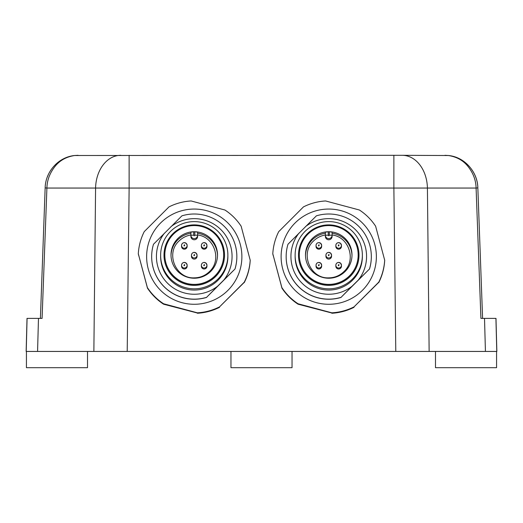 <?xml version="1.0" encoding="UTF-8"?>
<svg xmlns="http://www.w3.org/2000/svg" width="523" height="523" viewBox="0 0 523 523"><rect width="100%" height="100%" fill="white"/><g stroke="black" fill="none" stroke-linecap="round" stroke-linejoin="round"><path stroke-width="0.78" d="M329.137 254.734L328.745 255.695L328.346 255.525L328.745 254.57L329.137 254.734M319.233 244.98L318.834 245.934L318.442 245.771L318.834 244.81L319.233 244.98M339.048 244.98L338.649 245.934L338.25 245.771L338.649 244.81L339.048 244.98M319.233 264.782L318.834 265.743L318.442 265.573L318.834 264.618L319.233 264.782M339.048 264.782L338.649 265.743L338.25 265.573L338.649 264.618L339.048 264.782M194.654 254.734L194.255 255.695L193.863 255.525L194.255 254.57L194.654 254.734M184.75 244.98L184.351 245.934L183.952 245.771L184.351 244.81L184.75 244.98M204.558 244.98L204.166 245.934L203.767 245.771L204.166 244.81L204.558 244.98M184.75 264.782L184.351 265.743L183.952 265.573L184.351 264.618L184.75 264.782M204.558 264.782L204.166 265.743L203.767 265.573L204.166 264.618L204.558 264.782M206.147 263.259L204.166 262.435C202.46 262.605 201.525 263.533 201.362 265.239L201.362 266.187A2.805 2.798 -0 0 0 202.179 268.168A2.805 2.798 180 0 0 204.166 268.992A2.805 2.798 -0 0 0 206.964 266.187L206.964 265.239A2.805 2.798 0 0 0 206.147 263.259L206.964 265.239A2.805 2.798 0 0 1 204.166 268.038A2.805 2.798 180 0 1 201.362 265.239A2.805 2.798 180 0 1 206.14 263.259M184.351 268.992A2.805 2.798 -0 0 0 187.156 266.187L187.156 265.239A2.805 2.798 0 0 0 186.332 263.259A2.805 2.798 180 0 0 184.351 262.435C182.651 262.605 181.716 263.533 181.546 265.239A2.805 2.798 180 0 1 184.351 262.435L186.332 263.259L187.156 265.239A2.805 2.798 0 0 1 184.351 268.038A2.805 2.798 180 0 1 181.546 265.239L181.546 266.187A2.805 2.798 -0 0 0 182.37 268.168A2.805 2.798 180 0 0 184.351 268.992M204.166 249.183A2.805 2.798 0 0 0 206.964 246.385L206.964 245.431A2.805 2.798 -0 0 0 206.147 243.45A2.805 2.798 180 0 0 204.166 242.633C202.46 242.796 201.525 243.731 201.362 245.431A2.805 2.798 180 0 1 204.166 242.633L206.147 243.45L206.964 245.431A2.805 2.798 -0 0 1 204.166 248.235A2.805 2.798 180 0 1 201.362 245.431L201.362 246.385A2.805 2.798 0 0 0 202.179 248.366A2.805 2.798 180 0 0 204.166 249.183M184.351 249.183A2.805 2.798 -0 0 0 187.156 246.385L187.156 245.431A2.805 2.798 0 0 0 186.332 243.45A2.805 2.798 180 0 0 184.351 242.633C182.651 242.796 181.716 243.731 181.546 245.431A2.805 2.798 180 0 1 184.351 242.633L186.332 243.45L187.156 245.431A2.805 2.798 0 0 1 184.351 248.235A2.805 2.798 180 0 1 181.546 245.431L181.546 246.385A2.805 2.798 -0 0 0 182.37 248.366A2.805 2.798 180 0 0 184.351 249.183M194.255 259.088A2.805 2.798 0 0 0 197.06 256.29L197.06 255.185A2.805 2.798 0 0 0 196.236 253.21A2.805 2.798 180 0 0 194.255 252.387C192.556 252.55 191.621 253.485 191.457 255.185A2.805 2.798 180 0 1 194.255 252.387L196.236 253.204L197.06 255.185A2.805 2.798 0 0 1 194.255 257.989A2.805 2.798 180 0 1 191.457 255.185L191.457 256.29A2.805 2.798 0 0 0 192.274 258.27A2.805 2.798 180 0 0 194.255 259.088M194.818 235.167A0.562 0.562 180 0 1 193.863 235.566L193.7 235.167L190.895 235.245A3.36 3.36 180 0 0 194.255 238.606A3.36 3.36 -0 0 0 197.622 235.245L197.622 236.403A3.36 3.36 180 0 1 194.255 239.763A3.36 3.36 180 0 1 190.895 236.403L190.895 232.127L193.7 231.813A23.254 23.247 -0 0 1 194.818 231.813L194.818 235.167L197.622 235.245L197.622 232.127L194.818 231.813M171.008 255.616A23.254 23.247 -0 0 1 190.895 233.238L190.895 236.403M190.895 234.984C186.293 235.749 182.324 237.762 179.003 241.038C165.242 253.4 175.78 278.837 194.255 277.857C200.178 277.772 205.264 275.667 209.514 271.535C222.079 260.153 214.482 236.801 197.622 234.984L197.622 232.127M197.622 236.403L197.622 234.984M177.813 238.547A23.254 23.247 180 0 1 217.509 254.982A23.254 23.247 180 0 1 194.255 278.229A23.254 23.247 180 0 1 177.813 238.547M194.255 284.394A29.419 29.406 180 0 1 173.453 234.186A29.419 29.406 180 0 1 223.674 254.982A29.419 29.406 180 0 1 194.255 284.394M223.674 254.982L223.674 255.132A29.419 29.406 180 0 1 194.255 284.538A29.419 29.406 180 0 1 164.837 255.132L164.837 254.982M194.255 224.883A30.262 30.249 180 0 1 215.653 276.517A30.262 30.249 180 0 1 172.858 276.517A30.262 30.249 180 0 1 194.255 224.883M194.255 288.827A33.622 33.609 180 0 1 170.485 231.454A33.622 33.609 180 0 1 227.878 255.217A33.622 33.609 180 0 1 194.255 288.827M227.878 255.217L227.878 256.447A33.622 33.609 180 0 1 194.255 290.062A33.622 33.609 180 0 1 160.633 256.447L160.633 255.217M217.555 286.238L235.017 268.999A42.585 42.572 180 0 0 236.847 256.669L236.847 256.577A42.585 42.572 180 0 0 181.926 215.829L153.494 244.248A42.585 42.572 180 0 0 206.592 297.326L217.555 286.238A37.826 37.813 180 0 1 164.457 233.16M170.962 226.662A37.826 37.813 180 0 1 224.053 279.74M236.847 256.577A42.585 42.572 180 0 1 235.017 268.9M235.017 268.999L206.592 297.326M206.592 297.417A42.585 42.572 180 0 1 151.67 256.669L151.67 256.577M244.274 282.152L244.274 282.348A56.033 56.013 0 0 0 250.203 260.212L241.149 226.224A56.033 56.013 0 0 0 224.936 210.017L191.137 200.963A56.033 56.013 0 0 0 168.988 206.892L144.243 231.63A56.033 56.013 -0 0 0 138.307 253.766L147.368 287.558A56.033 56.013 -0 0 0 163.581 303.765L197.38 312.819A56.033 56.013 -0 0 0 219.529 306.89L244.274 282.152A56.033 56.013 0 0 0 250.203 260.009M244.274 282.348L219.529 306.89M197.38 312.819L197.38 313.022A56.033 56.013 0 0 0 219.529 307.086M197.38 313.022L163.581 304.196L165.399 304.471L163.581 303.765M147.368 287.558L147.368 287.761A56.033 56.013 0 0 0 163.581 303.968M147.368 287.761L138.307 253.766M138.798 255.806L138.307 253.969L138.798 255.806M227.936 290.337A47.632 47.613 180 0 1 160.581 290.337A47.632 47.613 180 0 1 194.255 209.056A47.632 47.613 180 0 1 227.936 290.337M244.274 282.583A56.033 56.013 180 0 0 250.203 260.441L250.203 260.238A56.033 56.013 180 0 1 244.274 282.381M219.529 307.119A56.033 56.013 180 0 1 197.38 313.048M163.581 303.994A56.033 56.013 180 0 1 147.368 287.787M219.529 307.315A56.033 56.013 180 0 1 197.38 313.251M163.581 304.196A56.033 56.013 180 0 1 147.368 287.99M127.213 351.436L129.129 188.051L95.585 188.051L93.865 351.436L429.135 351.436L427.415 188.051L393.871 188.051L395.787 351.436M338.649 268.992A2.805 2.798 -0 0 0 341.454 266.187L341.454 265.239A2.805 2.798 0 0 0 340.63 263.259A2.805 2.798 180 0 0 338.649 262.435C336.949 262.605 336.014 263.533 335.844 265.239A2.805 2.798 180 0 1 338.649 262.435L340.63 263.259L341.454 265.239A2.805 2.798 0 0 1 338.649 268.038A2.805 2.798 180 0 1 335.844 265.239L335.844 266.187A2.805 2.798 -0 0 0 336.668 268.168A2.805 2.798 180 0 0 338.649 268.992M318.834 268.992A2.805 2.798 -0 0 0 321.638 266.187L321.638 265.239A2.805 2.798 0 0 0 320.821 263.259A2.805 2.798 180 0 0 318.834 262.435C317.134 262.605 316.199 263.533 316.036 265.239A2.805 2.798 180 0 1 318.834 262.435L320.815 263.259L321.638 265.239A2.805 2.798 0 0 1 318.834 268.038A2.805 2.798 180 0 1 316.036 265.239L316.036 266.187A2.805 2.798 -0 0 0 316.853 268.168A2.805 2.798 180 0 0 318.834 268.992M338.649 249.183A2.805 2.798 0 0 0 341.454 246.385L341.454 245.431A2.805 2.798 0 0 0 340.63 243.45A2.805 2.798 180 0 0 338.649 242.633C336.949 242.796 336.014 243.731 335.844 245.431A2.805 2.798 180 0 1 338.649 242.633L340.63 243.45L341.454 245.431A2.805 2.798 0 0 1 338.649 248.235A2.805 2.798 180 0 1 335.844 245.431L335.844 246.385A2.805 2.798 0 0 0 336.668 248.366A2.805 2.798 180 0 0 338.649 249.183M318.834 249.183A2.805 2.798 -0 0 0 321.638 246.385L321.638 245.431A2.805 2.798 -0 0 0 320.821 243.45A2.805 2.798 180 0 0 318.834 242.633C317.134 242.796 316.199 243.731 316.036 245.431A2.805 2.798 180 0 1 318.834 242.633L320.815 243.45L321.638 245.431A2.805 2.798 -0 0 1 318.834 248.235A2.805 2.798 180 0 1 316.036 245.431L316.036 246.385A2.805 2.798 -0 0 0 316.853 248.366A2.805 2.798 180 0 0 318.834 249.183M328.745 259.088A2.805 2.798 0 0 0 331.543 256.29L331.543 255.185A2.805 2.798 0 0 0 330.726 253.21A2.805 2.798 180 0 0 328.745 252.387C327.038 252.55 326.11 253.485 325.94 255.185A2.805 2.798 180 0 1 328.745 252.387L330.726 253.204L331.543 255.185A2.805 2.798 0 0 1 328.745 257.989A2.805 2.798 180 0 1 325.94 255.185L325.94 256.29A2.805 2.798 0 0 0 326.764 258.27A2.805 2.798 180 0 0 328.745 259.088M305.497 255.616A23.254 23.247 0 0 1 325.378 233.238L325.378 235.245A3.36 3.36 180 0 0 328.745 238.606A3.36 3.36 -0 0 0 332.105 235.245L332.105 236.403A3.36 3.36 180 0 1 328.745 239.763A3.36 3.36 180 0 1 325.378 236.403L325.378 232.127L328.183 231.813A23.254 23.247 0 0 1 329.3 231.813L329.3 235.167L332.105 235.245L332.105 232.127L329.3 231.813M329.3 235.167A0.562 0.562 180 0 1 328.346 235.566L328.183 231.813M325.378 234.984C320.776 235.749 316.814 237.762 313.486 241.038C299.731 253.4 310.27 278.837 328.745 277.857C334.668 277.772 339.747 275.667 343.997 271.535C356.562 260.153 348.965 236.801 332.105 234.984M332.105 235.245L332.105 232.127M312.296 238.547A23.254 23.247 180 0 1 351.999 254.982A23.254 23.247 180 0 1 328.745 278.229A23.254 23.247 180 0 1 312.296 238.547M328.745 284.394A29.419 29.406 180 0 1 307.942 234.186A29.419 29.406 180 0 1 358.163 254.982A29.419 29.406 180 0 1 328.745 284.394M358.163 254.982L358.163 255.132A29.419 29.406 180 0 1 328.745 284.538A29.419 29.406 180 0 1 299.326 255.132L299.326 254.982M328.745 224.883A30.262 30.249 180 0 1 350.142 276.517A30.262 30.249 180 0 1 307.347 276.517A30.262 30.249 180 0 1 328.745 224.883M328.745 288.827A33.622 33.609 180 0 1 304.968 231.454A33.622 33.609 180 0 1 362.367 255.217A33.622 33.609 180 0 1 328.745 288.827M362.367 255.217L362.367 256.447A33.622 33.609 180 0 1 328.745 290.062A33.622 33.609 180 0 1 295.122 256.447L295.122 255.217M352.038 286.238L369.506 268.999A42.585 42.572 180 0 0 371.33 256.669L371.33 256.577A42.585 42.572 180 0 0 316.408 215.829L287.983 244.248A42.585 42.572 180 0 0 341.074 297.326L352.038 286.238A37.826 37.813 180 0 1 298.947 233.16M305.445 226.662A37.826 37.813 180 0 1 358.543 279.74M371.33 256.577A42.585 42.572 180 0 1 369.506 268.9M369.506 268.999L341.074 297.326M341.074 297.417A42.585 42.572 180 0 1 286.153 256.669L286.153 256.577M378.757 282.152L378.757 282.348A56.033 56.013 0 0 0 384.693 260.212L375.632 226.224A56.033 56.013 0 0 0 359.419 210.017L325.62 200.963A56.033 56.013 0 0 0 303.471 206.892L278.726 231.63A56.033 56.013 0 0 0 272.797 253.766L281.851 287.558A56.033 56.013 0 0 0 298.064 303.765L331.863 312.819A56.033 56.013 0 0 0 354.012 306.89L378.757 282.152A56.033 56.013 0 0 0 384.693 260.009M378.757 282.348L354.012 306.89M331.863 312.819L331.863 313.022A56.033 56.013 0 0 0 354.012 307.086M331.863 313.022L298.064 304.196L299.888 304.471L298.064 303.765M281.851 287.558L281.851 287.761A56.033 56.013 0 0 0 298.064 303.968M281.851 287.761L272.797 253.766M273.281 255.806L272.797 253.969L273.281 255.806M362.419 290.337A47.632 47.613 180 0 1 295.064 290.337A47.632 47.613 180 0 1 328.745 209.056A47.632 47.613 180 0 1 362.419 290.337M378.757 282.583A56.033 56.013 180 0 0 384.693 260.441L384.693 260.238A56.033 56.013 180 0 1 378.757 282.381M354.012 307.119A56.033 56.013 180 0 1 331.863 313.048M298.064 303.994A56.033 56.013 180 0 1 281.851 287.787M354.012 307.315A56.033 56.013 180 0 1 331.863 313.251M298.064 304.196A56.033 56.013 180 0 1 281.851 287.99M444.968 155.311L448.355 155.514A16.808 5.668 96.7 0 1 448.656 155.527L402.259 155.311L448.656 155.527C465.104 157.181 477.512 172.217 477.845 187.881L476.093 188.051C475.923 180.141 473.145 172.838 467.758 166.137C463.032 160.332 456.566 156.789 448.355 155.514M429.135 351.436L496.85 351.436L495.987 318.376L480.918 318.376L476.093 188.051L427.415 188.051A33.622 25.169 -90 0 0 402.259 155.311L74.645 155.514A16.808 5.668 -96.7 0 0 74.344 155.527L74.344 155.527C58.06 157.299 45.429 171.962 45.155 187.881L46.907 188.051L42.082 318.376L27.013 318.376L26.15 351.436L93.865 351.436M40.918 318.376L42.082 318.376M74.645 155.514C66.441 156.789 59.968 160.332 55.235 166.144C49.855 172.838 47.077 180.141 46.907 188.051L95.585 188.051A33.622 25.169 90 0 1 120.741 155.311M26.431 351.436L26.431 367.689L87.511 367.689L87.511 351.436M435.489 351.436L435.489 367.689L496.569 367.689L496.569 351.436M230.963 351.436L230.963 367.689L292.037 367.689L292.037 351.436M217.503 255.616A23.254 23.247 -0 0 0 197.622 233.238M193.7 235.167L193.7 231.813M129.129 155.311L129.129 188.051L393.871 188.051L393.871 155.311M325.378 235.245L328.183 235.167M351.992 255.616A23.254 23.247 0 0 0 332.105 233.238M496.778 351.436L495.922 318.376M484.52 318.376L485.429 351.436M27.078 318.376L26.222 351.436M38.48 318.376L37.571 351.436M78.032 155.311L74.344 155.527M482.592 318.376L477.845 187.881C477.676 172.113 464.836 157.207 448.656 155.527M47.371 176.898L48.221 174.852M49.24 172.793L49.868 171.681M57.831 162.463L58.622 161.849M68.075 156.907L69.154 156.573M40.408 318.376L45.155 187.881"/></g></svg>
